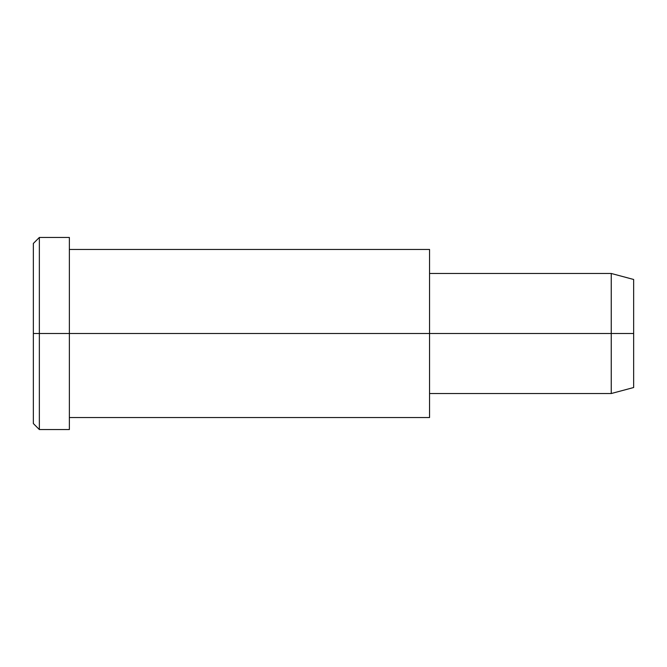 <?xml version="1.0" encoding="UTF-8"?>
<svg xmlns="http://www.w3.org/2000/svg" width="667" height="667" viewBox="0 0 667 667"><rect width="100%" height="100%" fill="white"/><g stroke="black" fill="none" stroke-linecap="round" stroke-linejoin="round"><path stroke-width="0.5" stroke-dasharray="3.33 2.5" d="M33.35 333.5L33.35 411.481C33.35 427.355 33.35 427.355 33.35 411.481L33.35 255.519C33.35 239.645 33.35 239.645 33.35 255.519L33.35 333.5M39.353 333.5L39.353 250.317C39.353 233.383 39.353 233.383 39.353 250.317L39.353 416.683C39.353 433.617 39.353 433.617 39.353 416.683L39.353 333.5L39.353 416.683C39.353 433.617 39.353 433.617 39.353 416.683L39.353 250.317C39.353 233.383 39.353 233.383 39.353 250.317L39.353 333.5M633.65 333.5L633.65 286.71C633.65 277.189 633.65 277.189 633.65 286.71L633.65 380.29C633.65 389.811 633.65 389.811 633.65 380.29L633.65 333.5M611.247 333.5L611.247 385.484C611.247 396.073 611.247 396.073 611.247 385.484L611.247 281.516C611.247 270.927 611.247 270.927 611.247 281.516L611.247 333.5L611.247 281.516C611.247 270.927 611.247 270.927 611.247 281.516L611.247 385.484C611.247 396.073 611.247 396.073 611.247 385.484L611.247 333.5M633.65 380.29L633.65 286.71M429.548 273.47L429.548 385.484C429.548 396.073 429.548 396.073 429.548 385.484L429.548 281.516C429.548 270.927 429.548 270.927 429.548 281.516L429.548 393.53M429.548 406.286L429.548 260.714M429.548 333.5L429.548 281.516C429.548 270.927 429.548 270.927 429.548 281.516L429.548 385.484C429.548 396.073 429.548 396.073 429.548 385.484L429.548 260.714C429.548 245.898 429.548 245.898 429.548 260.714L429.548 406.286C429.548 421.102 429.548 421.102 429.548 406.286L429.548 333.5M69.368 333.5L69.368 406.286C69.368 421.102 69.368 421.102 69.368 406.286L69.368 260.714C69.368 245.898 69.368 245.898 69.368 260.714L69.368 250.317C69.368 233.383 69.368 233.383 69.368 250.317L69.368 416.683C69.368 433.617 69.368 433.617 69.368 416.683L69.368 333.5M33.35 255.519L33.35 411.481"/><path stroke-width="1" d="M429.548 393.53L611.247 393.53L633.65 387.527L633.65 333.5L69.368 333.5L69.368 237.452L39.353 237.452L33.35 243.455L33.35 333.5L39.353 333.5L33.35 333.5L33.35 423.545L39.353 429.548L39.353 237.452L39.353 429.548L69.368 429.548L69.368 333.5L633.65 333.5L633.65 279.473L611.247 273.47L611.247 393.53L611.247 273.47L429.548 273.47M633.65 286.71C633.65 277.189 633.65 277.189 633.65 286.71L633.65 380.29C633.65 389.811 633.65 389.811 633.65 380.29M429.548 260.714L429.548 406.286M69.368 417.542L429.548 417.542L429.548 249.458L69.368 249.458M69.368 250.317C69.368 233.383 69.368 233.383 69.368 250.317L69.368 416.683C69.368 433.617 69.368 433.617 69.368 416.683M39.353 333.5L69.368 333.5L39.353 333.5M33.35 411.481C33.35 427.355 33.35 427.355 33.35 411.481L33.35 255.519C33.35 239.645 33.35 239.645 33.35 255.519"/></g></svg>
